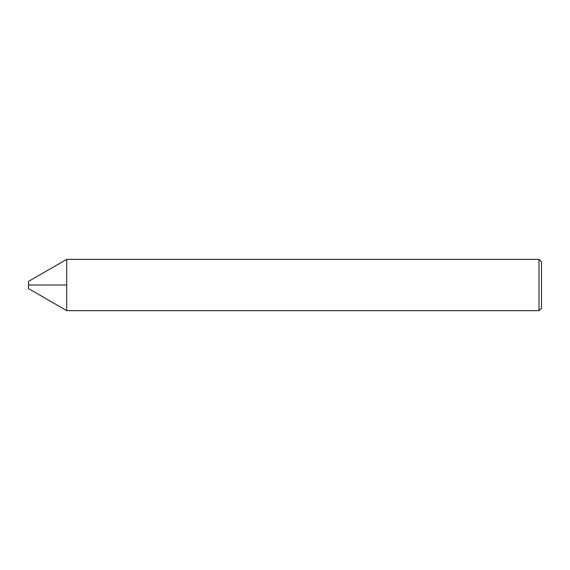 <?xml version="1.0" encoding="UTF-8"?>
<svg xmlns="http://www.w3.org/2000/svg" width="570" height="570" viewBox="0 0 570 570"><rect width="100%" height="100%" fill="white"/><g stroke="black" fill="none" stroke-linecap="round" stroke-linejoin="round"><path stroke-width="0.85" d="M28.5 288.591L28.5 281.409L66.704 259.35L66.704 310.65L66.704 259.35L539.035 259.35L539.035 310.65L66.704 310.65L28.5 288.591M539.035 310.65L541.5 308.185L541.5 261.815L539.035 259.35M66.704 285L28.5 285L66.704 285"/></g></svg>
